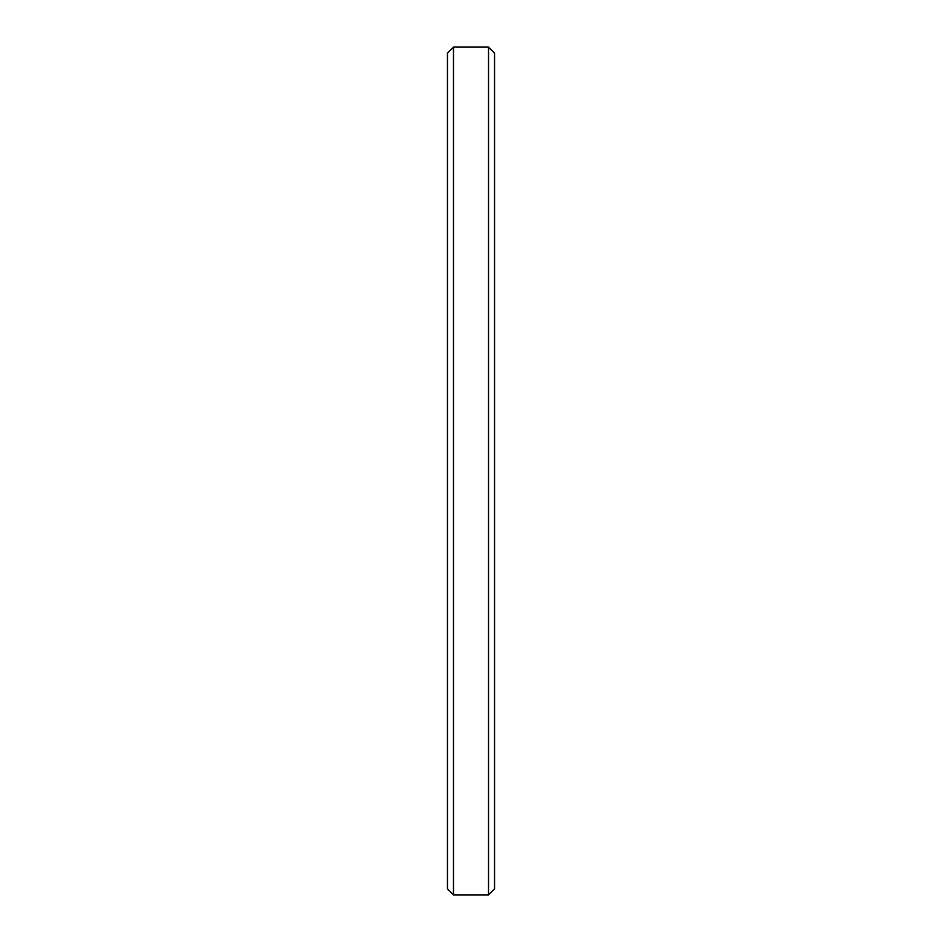 <?xml version="1.0" encoding="UTF-8"?>
<svg xmlns="http://www.w3.org/2000/svg" width="942" height="942" viewBox="0 0 942 942"><rect width="100%" height="100%" fill="white"/><g stroke="black" fill="none" stroke-linecap="round" stroke-linejoin="round"><path stroke-width="1.41" d="M453.479 47.1L447.45 53.129L447.45 888.871L453.479 894.9L453.479 47.1L453.479 894.9L488.521 894.9L494.55 888.871L494.55 53.129L488.521 47.1L488.521 894.9L488.521 47.1L453.479 47.1L488.521 47.1L494.55 53.129L494.55 888.871L488.521 894.9L453.479 894.9L447.45 888.871L447.45 53.129L453.479 47.1"/></g></svg>
